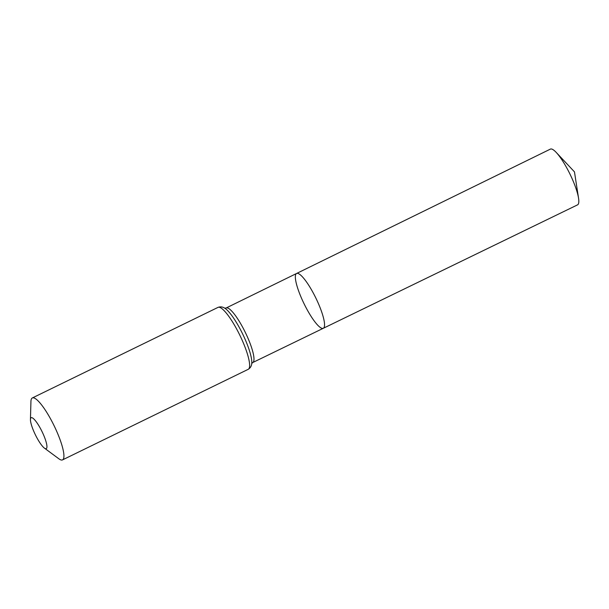 <?xml version="1.0" encoding="UTF-8"?>
<svg xmlns="http://www.w3.org/2000/svg" width="609" height="609" viewBox="0 0 609 609"><rect width="100%" height="100%" fill="white"/><g stroke="black" fill="none" stroke-linecap="round" stroke-linejoin="round"><path stroke-width="0.91" d="M323.31 328.281A30.488 6.547 -116 0 0 315.835 298.007A30.488 6.547 -116 0 0 296.583 273.479A30.488 6.547 -116 0 0 303.739 303.076A30.488 6.547 -116 0 0 323.31 328.281A30.488 6.547 -116 0 0 315.835 298.007A30.488 6.547 -116 0 0 296.583 273.479L550.376 149.114A31.006 6.661 -116 0 1 556.223 152.425A31.006 6.661 -116 0 1 570.29 174.745A31.006 6.661 -116 0 1 578.55 198.199A31.006 6.661 -116 0 1 577.56 204.852L252.758 362.538A30.343 6.516 64 0 0 245.313 332.407A30.343 6.516 64 0 0 226.152 307.987L296.583 273.479M35.193 434.423A17.227 3.7 64 0 1 30.45 419.479A17.227 3.7 64 0 1 42.021 431.56A17.227 3.7 64 0 1 44.419 448.117A17.227 3.7 64 0 1 35.193 434.423M30.45 419.479L30.93 401.521A34.454 7.399 64 0 1 32.323 397.959A34.454 7.399 64 0 1 54.079 425.676A34.454 7.399 64 0 1 62.537 459.886A34.454 7.399 64 0 1 58.86 458.79L44.419 448.117M218.022 307.378A34.454 7.399 64 0 1 239.779 335.102A34.454 7.399 64 0 1 248.236 369.313C250.573 367.836 251.761 365.636 251.799 362.698A32.399 6.958 64 0 0 242.542 333.755A32.399 6.958 64 0 0 225.437 308.641C223.1 306.867 220.625 306.441 218.022 307.378L32.323 397.959M62.537 459.886L248.236 369.313M224.691 308.2L226.152 307.987M251.692 363.558L252.758 362.538M578.55 198.199L574.462 171.867L556.223 152.425"/></g></svg>
